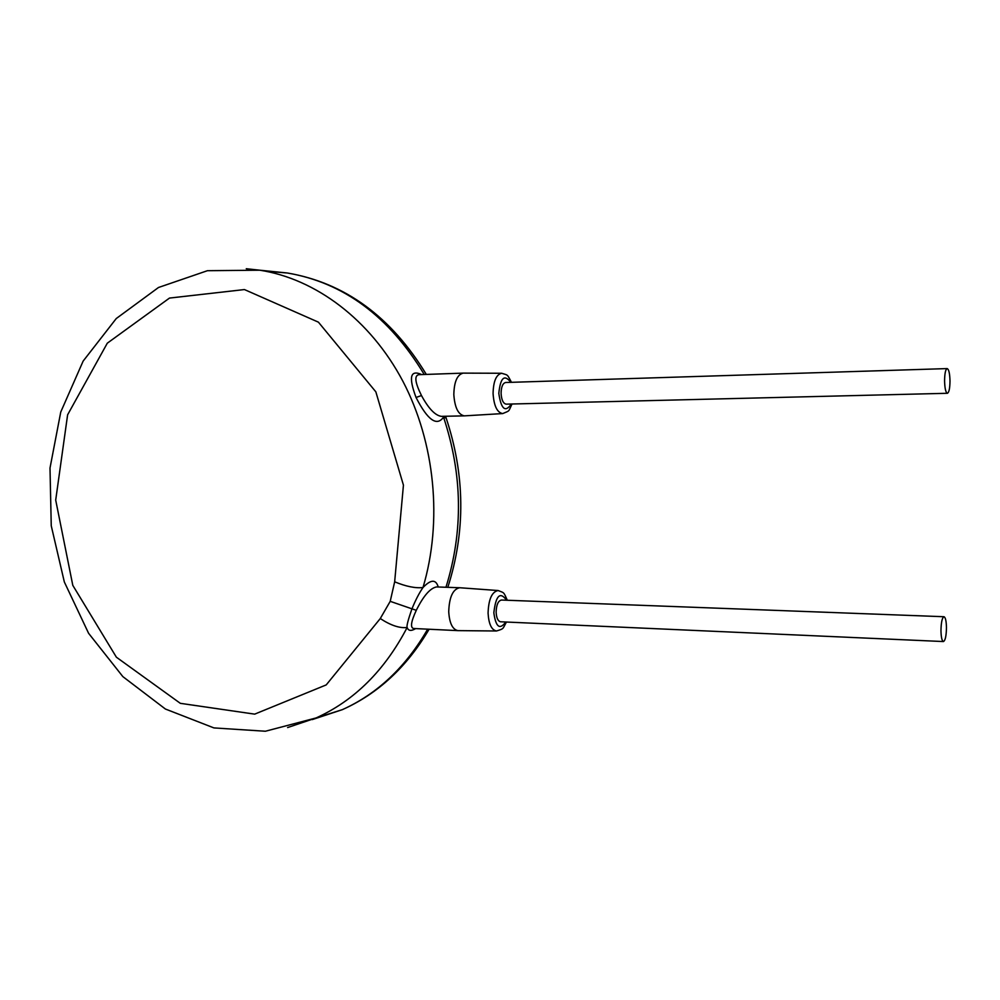 <?xml version="1.0" encoding="UTF-8"?>
<svg xmlns="http://www.w3.org/2000/svg" width="1000" height="1000" viewBox="0 0 1000 1000"><rect width="100%" height="100%" fill="white"/><g stroke="black" fill="none" stroke-linecap="round" stroke-linejoin="round"><path stroke-width="1.5" d="M446.213 418.175L443.525 417.125C462.587 474.538 463.4 531.25 445.95 587.263M380.275 618.55L390.213 601.337L394.663 581.812L403.438 485.15L375.85 391.85L318.412 322.163L244.438 289.562L169.488 298.075L107.3 343.188L67.613 414.812L55.7 500.087L72.8 585.363L116.388 657.2L180.312 703.325L254.662 714.137L326.213 684.912L380.275 618.55C390.75 625.425 399.7 628.4 407.15 627.487C408.312 630.913 411.15 631.287 415.675 628.587M394.663 581.812C406.062 586.512 415.513 588.413 423 587.525C442.738 521.337 435.1 442.663 402.837 381.163C370.363 319.75 315.738 278.863 259.775 270.2L246.262 268.712M421.7 374.575C410.3 369.462 408.425 377.1 416.05 397.488C427.688 420.175 436.85 426.725 443.525 417.125L443.6 416.3M438.237 587C435.95 579.163 430.863 579.338 423 587.525C419.288 592.863 415.6 599.963 411.95 608.825L416.287 610.312C410.95 621.825 410.112 627.888 413.75 628.5L414.038 628.513M287.625 727.55L316.112 717.938C354.338 700.65 384.675 670.5 407.15 627.487C406.438 626.25 408.05 620.037 411.95 608.825L390.213 601.337M436.875 586.95L436.512 586.938C430.163 588.15 423.425 595.938 416.287 610.312M507.3 600.262C503.45 591.562 504.375 593.038 498.113 590.538L459.688 587.737C452.887 589.163 449.237 597.15 448.725 611.688C449.438 623.125 452.5 629.438 457.875 630.625L496.463 630.988C504.237 628.638 502.488 629.1 506.45 622.038M944 616.725L501.45 600.037C498.15 600.775 496.375 604.812 496.125 612.175C496.475 617.975 497.95 621.175 500.562 621.775L943.425 641.55C945.288 640.625 946.3 635.962 946.462 627.575C946.3 620.975 945.475 617.362 944 616.725C942.15 617.638 941.137 622.3 940.962 630.712C941.137 637.325 941.963 640.938 943.425 641.55M947.163 368.587L505.637 382.5C502.75 383.225 501.225 386.85 501.087 393.387C501.525 399.988 503.237 403.575 506.188 404.15L947.4 393.288C949.025 392.5 949.9 388.387 950 380.962C949.775 373.425 948.838 369.3 947.163 368.587C945.537 369.35 944.675 373.475 944.575 380.925C944.8 388.462 945.738 392.587 947.4 393.288M511.463 382.312C506.875 373.575 508.113 375.425 501.675 373.263L463.212 373.125C457.25 374.562 454.125 381.737 453.825 394.625C454.762 407.65 458.288 414.738 464.375 415.863L502.713 413.575C510.225 410.375 508.15 412.137 512.013 404.012M463.212 373.125L419.025 374.675C414.125 375.4 414.938 382.35 421.475 395.538C428.488 408.475 435.1 415.412 441.3 416.35L464.375 415.863M265.538 271.2L287.362 273C343.512 282.538 389.137 316.375 424.237 374.487M427.675 629.163C405.788 667.075 377.337 693.913 342.325 709.663L312.3 719.575M498.113 590.538C491.9 591.775 488.562 599.3 488.075 613.138C488.738 624.025 491.538 629.975 496.463 630.988M506.6 600.237C500.112 591.275 495.85 595.45 493.837 612.775C495.8 627.087 499.775 630.163 505.763 622M510.775 382.337C504.4 373.95 500.412 377.65 498.812 393.413C501.15 409.225 505.325 412.762 511.325 404.025M501.675 373.263C496.238 374.5 493.363 381.262 493.075 393.537C493.938 405.938 497.15 412.612 502.713 413.575M416.05 397.488L421.475 395.538M429.1 629.237C406.95 666.888 378.025 693.7 342.325 709.663L316.112 717.938L265.4 731.237L213.925 727.913L165.4 709.025L122.85 676.612L88.588 633.288L64.338 581.975L51.25 525.8L50 468.05L60.75 412.038L83.138 361.1L116.263 318.538L158.5 287.488L207.438 270.7L259.775 270.2L287.362 273C344.8 282.812 391.125 316.625 426.312 374.412M445.6 416.262L445.975 417.488C465.087 474.75 465.7 531.362 447.825 587.325M436.512 586.938L459.688 587.737M413.75 628.5L457.875 630.625M441.987 416.337L441.312 416.35"/></g></svg>
